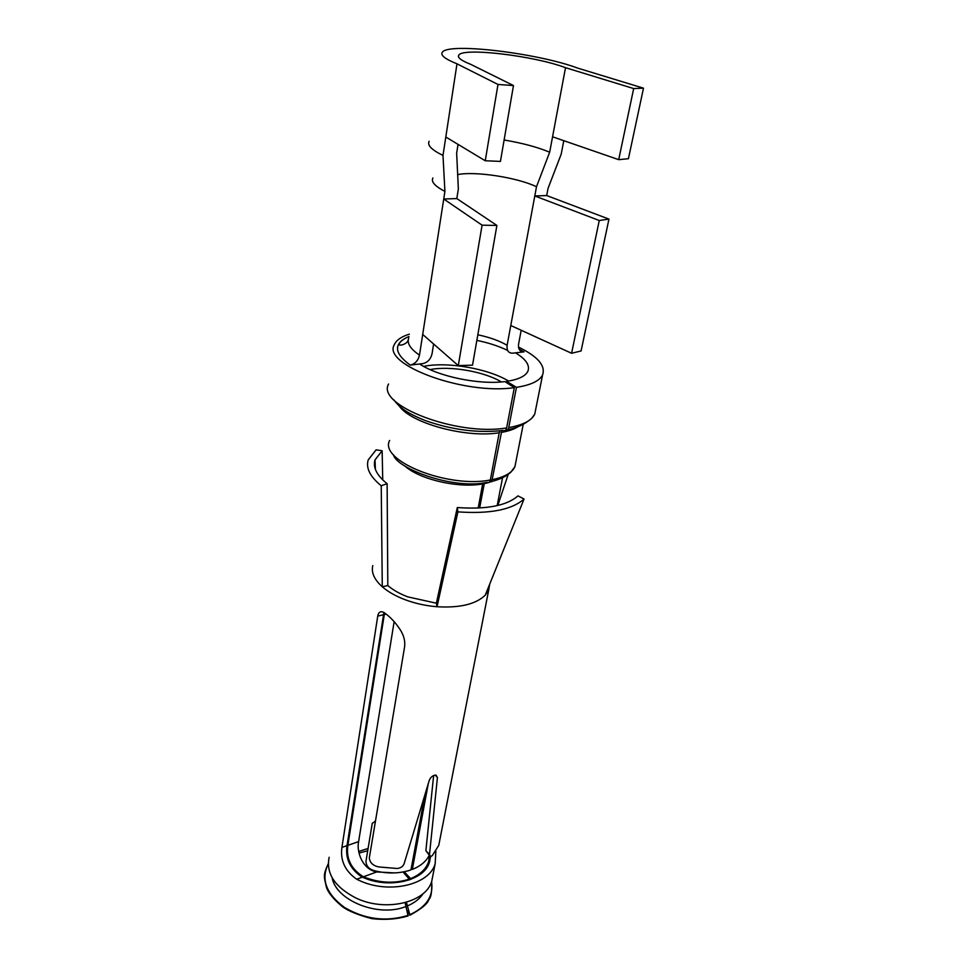 <?xml version="1.0" encoding="UTF-8"?>
<svg xmlns="http://www.w3.org/2000/svg" width="968" height="968" viewBox="0 0 968 968"><rect width="100%" height="100%" fill="white"/><g stroke="black" fill="none" stroke-linecap="round" stroke-linejoin="round"><path stroke-width="1.45" d="M565.518 67.687C534.239 55.805 462.946 47.214 458.747 55.14C457.174 57.487 461.131 60.536 470.617 64.299L513.476 85.547L497.988 84.458L456.993 63.815C445.195 59.072 440.283 55.249 442.279 52.32C447.845 42.253 537.712 53.095 577.678 68.111L643.49 88.173L633.677 88.572L565.518 67.687L549.667 152.218L536.502 186.727L534.796 195.959L546.69 195.56L548.057 188.337L561.21 154.093L563.787 140.687M408.774 337.941C406.729 343.204 410.311 348.916 419.495 355.087L444.917 191.398L442.993 155.424L456.993 63.815M419.495 355.087C418.176 360.641 415.066 363.98 410.178 365.081L419.664 363.98C437.705 376.395 479.378 385.034 504.933 381.586L514.323 387.636C464.229 395.222 381.731 364.549 394.339 344.644C396.287 340.179 401.284 336.683 409.331 334.166M433.603 343.991L432.067 353.683C430.724 359.213 427.638 362.516 422.81 363.617L419.664 363.98M458.033 144.377L456.654 153.174L458.348 188.966L456.811 198.573L443.731 199.021L482.088 225.169L496.899 225.447L472.529 365.142L458.287 365.601L482.088 225.169M429.151 141.28C427.045 145.212 431.667 149.931 442.993 155.424M599.252 220.51L571.592 353.272L581.078 350.961L608.957 219.107L599.252 220.51L534.796 195.959L507.111 345.298C499.452 340.821 489.687 337.312 477.829 334.783M505.405 430.3C507.05 430.748 508.164 429.84 508.732 427.59L516.44 387.345L506.627 381.356C518.352 379.577 525.43 376.225 527.875 371.288C530.137 365.408 526.023 359.261 515.533 352.848L512.653 353.175C508.418 353.151 506.579 350.525 507.111 345.298M515.533 352.848L524.027 351.856C519.852 351.82 518.037 349.206 518.594 344.015L521.195 330.269M549.667 152.218C537.53 147.136 522.345 143.07 504.11 139.997M432.865 177.979C430.966 181.815 434.983 186.279 444.917 191.398M536.502 186.727C517.106 177.434 475.349 170.997 457.67 174.603M516.44 387.345C530.875 385.095 539.599 380.92 542.6 374.846C545.746 365.662 537.712 356.418 518.485 347.113M393.577 399.59C399.457 407.08 405.193 412.537 425.702 420.717C452.443 430.01 478.24 433.253 503.082 430.445C504.812 431.208 505.998 430.361 506.639 427.916L514.323 387.636M411.267 868.308L412.32 869.409C420.56 866.118 426.21 861.399 429.284 855.252M484.423 482.79L479.644 507.994M428.243 783.886L412.32 869.409M501.799 430.627L492.131 479.68L489.167 482.233M506.627 381.356L506.409 382.529M399.264 406.04C410.94 423.306 466.249 438.322 499.222 432.756L500.008 430.845M499.222 432.756L490.328 480.007C489.772 482.233 488.695 483.02 487.11 482.391C451.899 490.014 395.573 467.629 393.516 454.779M404.697 465.826C419.011 479.305 458.421 488.513 482.669 483.915L482.935 482.971M482.669 483.915L478.18 508.067M424.71 795.914L410.964 869.905C399.711 873.68 387.502 873.947 374.35 870.716C368.917 869.082 366.122 865.949 365.964 861.302L372.269 823.284L375.427 821.348M508.611 381.053C487.92 368.518 447.325 361.5 423.621 366.376M394.145 621.637L358.62 841.615C356.309 852.106 362.746 869.579 376.746 871.938L394.714 872.906M501.424 381.936C484 371.458 450.023 365.589 430.094 369.607M410.432 879.525L410.601 878.617C420.027 874.769 426.017 869.167 428.57 861.798L429.598 855.881M409.089 879.997L409.258 879.125C394.557 883.881 379.262 883.106 363.399 876.79C351.13 869.07 345.951 858.592 347.863 845.342L384.55 612.925M404.176 871.769L410.601 878.617M431.583 881.691C433.664 896.078 426.416 907.089 409.827 914.687L406.705 910.005M409.827 914.687L406.427 902.285M328.261 863.71C322.767 875.798 324.038 876.33 326.422 887.257C328.164 892.714 333.524 899.224 342.539 906.786C348.565 911.118 358.354 915.075 371.894 918.656C384.974 920.144 397.037 919.237 408.097 915.946L405.084 902.672M403.015 871.999L409.258 879.125M445.812 137.008L485.246 160.761L497.988 84.458M513.476 85.547L500.432 161.402L485.246 160.761M422.701 334.444L458.287 365.601M456.811 198.573L496.899 225.447M633.677 88.572L618.709 159.659L628.426 158.716L643.49 88.173M618.709 159.659L552.559 136.803M546.69 195.56L608.957 219.107M510.777 325.514L571.592 353.272M329.168 857.261C325.853 873.378 334.698 886.93 355.728 897.917C385.082 912.328 425.968 902.72 431.764 881.158L432.926 875.181M524.051 499.016L517.977 495.882C506.688 505.732 486.456 509.616 457.307 507.534L436.374 603.209L437.04 606.742L457.9 511.866C489.796 514.105 511.842 509.821 524.051 499.016L485.258 595.151L488.767 589.681L489.711 584.115M372.789 565.59C371.107 572.499 374.265 579.566 382.275 586.777C388.011 591.75 395.488 596.022 404.709 599.567C414.909 603.415 425.69 605.799 437.04 606.742C459.873 608.061 475.954 604.201 485.258 595.151M497.818 505.477L508.224 474.296M387.127 483.71L387.805 585.543L382.275 586.777L381.235 485.754C370.127 476.728 365.783 468.125 368.203 459.921L376.116 449.842L382.142 450.773L375.015 459.873C372.777 467.447 376.806 475.397 387.127 483.71L381.235 485.754M457.307 507.534L457.9 511.866M382.735 479.898L382.142 450.773M387.805 585.543C392.923 589.948 399.566 593.711 407.734 596.857L436.374 603.209M430.542 856.62L429.514 862.077C424.444 880.868 388.725 889.362 362.419 877.153L361.512 876.73C349.98 868.707 345.152 858.35 347.016 845.633L383.909 612.502M347.016 845.633L341.922 847.399C340.119 860.431 345.044 871.043 356.696 879.234L358.644 880.166C388.253 894.541 429.405 885.115 435.164 863.759L435.854 851.295M341.922 847.399L377.738 616.096L383.219 614.789M433.64 775.513L425.872 850.678L429.502 854.538L437.439 777.449L435.939 775.102C433.083 775.174 430.893 776.844 429.356 780.087L404.092 863.819C402.918 866.602 400.595 868.151 397.122 868.49L378.827 866.953C372.934 865.695 369.776 862.645 369.328 857.83L404.636 646.624C405.289 640.768 403.692 634.935 399.844 629.152C395.234 622.242 390.092 616.798 384.393 612.817L382.614 611.909C379.988 611.256 378.355 612.647 377.738 616.096M429.502 854.538L430.554 856.62L432.285 855.615L438.819 845.245M425.872 850.678L429.502 855.494M519.078 349.133L524.027 351.856L519.066 349.109M408.992 336.489C393.298 343.422 393.698 352.945 410.178 365.081M508.732 427.59C523.023 425.037 531.698 420.548 534.76 414.098L535.703 409.404M388.591 383.994C375.959 405.168 457.065 436.495 506.639 427.916M368.094 848.44L358.717 851.441M501.049 432.466C508.212 431.232 513.863 429.344 517.977 426.779M492.131 479.68C504.582 477.115 512.181 472.783 514.928 466.649L515.799 462.244M389.62 440.452C378.585 460.514 447.615 488.562 490.328 480.007M484.181 483.637L489.59 482.318M490.994 481.87L492.688 481.253M376.746 871.938L363.399 876.79M358.62 841.615L347.863 845.342M386.135 614.087L384.127 614.571M407.104 906.036C414.401 903.023 419.785 898.836 423.246 893.476M332.145 877.746C336.005 900.639 378.548 917.664 405.701 906.58M408.254 915.305C386.353 922.141 365.069 919.503 344.402 907.391C326.107 893.779 320.723 879.271 328.261 863.843M362.419 877.153L356.696 879.234M435.068 775.102L437.439 777.449M458.493 56.822L458.747 55.14M408.98 336.537C403.414 338.933 400.207 341.305 399.373 343.616C397.291 346.701 407.298 344.705 408.254 339.841M507.619 350.44C498.883 346.169 488.634 342.817 476.849 340.385M531.904 418.128L534.76 414.098L542.6 374.846M527.403 421.528C527.741 421.6 519.138 427.771 507.813 429.647M491.284 481.592C498.024 479.874 503.275 477.72 507.026 475.143L510.777 472.299L514.928 466.649L523.24 424.299M427.759 866.009L428.57 861.798M497.177 505.623L502.549 477.744M367.719 850.739L359.031 853.062M375.463 821.142L374.858 821.348M431.607 881.606C432.043 891.637 431.135 897.578 428.884 899.453C427.783 903.664 421.419 908.94 409.803 915.28M375.402 469.383L375.015 459.873M431.764 881.158L435.164 863.759M438.734 845.475L488.767 589.681"/></g></svg>

